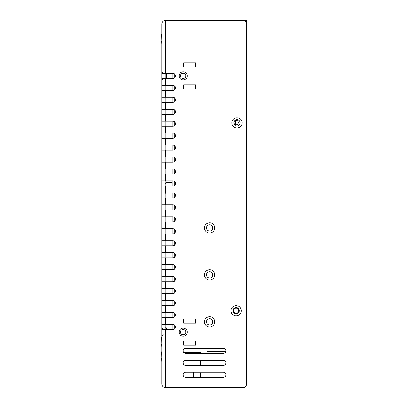 <?xml version="1.0" encoding="UTF-8"?>
<svg xmlns="http://www.w3.org/2000/svg" width="408" height="408" viewBox="0 0 408 408"><rect width="100%" height="100%" fill="white"/><g stroke="black" fill="none" stroke-linecap="round" stroke-linejoin="round"><path stroke-width="0.61" d="M185.808 332.092A2.647 2.647 180 0 0 183.161 329.445A2.647 2.647 180 0 0 180.514 332.092A2.647 2.647 180 0 0 183.161 334.739A2.647 2.647 180 0 0 185.808 332.092M185.808 75.908A2.647 2.647 180 0 0 183.161 73.261A2.647 2.647 180 0 0 180.514 75.908A2.647 2.647 180 0 0 183.161 78.555A2.647 2.647 180 0 0 185.808 75.908M241.23 310.743A5.126 5.126 0 0 0 236.11 305.618A5.126 5.126 0 0 0 230.984 310.743A5.126 5.126 0 0 0 236.11 315.869A5.126 5.126 0 0 0 241.23 310.743M239.266 310.743A3.162 3.162 0 0 0 236.11 307.581A3.162 3.162 0 0 0 232.948 310.743A3.162 3.162 0 0 0 236.11 313.9A3.162 3.162 0 0 0 239.266 310.743M242.087 122.874A5.126 5.126 0 0 0 236.961 117.749A5.126 5.126 0 0 0 231.841 122.874A5.126 5.126 0 0 0 236.961 128A5.126 5.126 0 0 0 242.087 122.874M240.123 122.874A3.162 3.162 0 0 0 236.961 119.712A3.162 3.162 0 0 0 233.804 122.874A3.162 3.162 0 0 0 236.961 126.036A3.162 3.162 0 0 0 240.123 122.874M214.761 321.846A5.126 5.126 0 0 0 209.636 316.72A5.126 5.126 0 0 0 204.51 321.846A5.126 5.126 0 0 0 209.636 326.971A5.126 5.126 0 0 0 214.761 321.846M212.798 321.846A3.162 3.162 0 0 0 209.636 318.684A3.162 3.162 0 0 0 206.479 321.846A3.162 3.162 0 0 0 209.636 325.008A3.162 3.162 0 0 0 212.798 321.846M214.761 274.88A5.126 5.126 0 0 0 209.636 269.754A5.126 5.126 0 0 0 204.51 274.88A5.126 5.126 0 0 0 209.636 280A5.126 5.126 0 0 0 214.761 274.88M212.798 274.88A3.162 3.162 0 0 0 209.636 271.718A3.162 3.162 0 0 0 206.479 274.88A3.162 3.162 0 0 0 209.636 278.037A3.162 3.162 0 0 0 212.798 274.88M214.761 227.909A5.126 5.126 0 0 0 209.636 222.788A5.126 5.126 0 0 0 204.51 227.909A5.126 5.126 0 0 0 209.636 233.034A5.126 5.126 0 0 0 214.761 227.909M212.798 227.909A3.162 3.162 0 0 0 209.636 224.752A3.162 3.162 0 0 0 206.479 227.909A3.162 3.162 0 0 0 209.636 231.071A3.162 3.162 0 0 0 212.798 227.909M166.77 78.469L166.77 73.343M223.298 377.354A2.56 2.56 0 0 0 225.864 374.789A2.56 2.56 0 0 0 223.298 372.229L185.727 372.229A2.56 2.56 180 0 0 183.161 374.789A2.56 2.56 180 0 0 185.727 377.354L223.298 377.354A2.56 2.56 180 0 0 225.864 374.789A2.56 2.56 180 0 0 223.298 372.229M223.298 365.4A2.56 2.56 0 0 0 225.864 362.834A2.56 2.56 0 0 0 223.298 360.274L185.727 360.274A2.56 2.56 180 0 0 183.161 362.834A2.56 2.56 180 0 0 185.727 365.4L223.298 365.4A2.56 2.56 180 0 0 225.864 362.834A2.56 2.56 180 0 0 223.298 360.274M207.075 353.44L207.075 351.39L225.808 351.39A2.56 2.56 0 0 0 223.298 348.32L185.727 348.32A2.56 2.56 0 0 0 183.814 352.589L200.415 352.589L200.415 353.44M161.813 329.531L161.813 23.985L165.403 23.985L165.403 73.343L172.916 73.343A2.56 2.56 0 0 1 175.476 75.908A2.56 2.56 0 0 1 172.916 78.469L165.403 78.469L165.403 85.303L172.916 85.303A2.56 2.56 0 0 1 175.476 87.863A2.56 2.56 0 0 1 172.916 90.423L165.403 90.423L165.403 97.257L161.813 97.257L172.916 97.257A2.56 2.56 0 0 1 175.476 99.817A2.56 2.56 0 0 1 172.916 102.377L165.403 102.377L165.403 109.211L172.916 109.211A2.56 2.56 0 0 1 175.476 111.772A2.56 2.56 0 0 1 172.916 114.337L165.403 114.337L165.403 121.166L172.916 121.166A2.56 2.56 0 0 1 175.476 123.726A2.56 2.56 0 0 1 172.916 126.291L165.403 126.291L165.403 133.12L172.916 133.12A2.56 2.56 0 0 1 175.476 135.686A2.56 2.56 0 0 1 172.916 138.246L165.403 138.246L165.403 145.08L172.916 145.08A2.56 2.56 0 0 1 175.476 147.64A2.56 2.56 0 0 1 172.916 150.2L165.403 150.2L165.403 157.034L172.916 157.034A2.56 2.56 0 0 1 175.476 159.594A2.56 2.56 0 0 1 172.916 162.154L165.403 162.154L165.403 168.989L172.916 168.989A2.56 2.56 0 0 1 175.476 171.549A2.56 2.56 0 0 1 172.916 174.114L165.403 174.114L165.403 180.943L172.916 180.943A2.56 2.56 0 0 1 175.476 183.503A2.56 2.56 0 0 1 172.916 186.068L165.403 186.068L165.403 192.897L172.916 192.897A2.56 2.56 0 0 1 175.476 195.463A2.56 2.56 0 0 1 172.916 198.023L165.403 198.023L165.403 204.852L172.916 204.852A2.56 2.56 0 0 1 175.476 207.417A2.56 2.56 0 0 1 172.916 209.977L165.403 209.977L165.403 216.811L172.916 216.811A2.56 2.56 0 0 1 175.476 219.371A2.56 2.56 0 0 1 172.916 221.932L165.403 221.932L165.403 228.766L172.916 228.766A2.56 2.56 0 0 1 175.476 231.326A2.56 2.56 0 0 1 172.916 233.886L165.403 233.886L165.403 240.72L172.916 240.72A2.56 2.56 0 0 1 175.476 243.28A2.56 2.56 0 0 1 172.916 245.846L165.403 245.846L165.403 252.674L172.916 252.674A2.56 2.56 0 0 1 175.476 255.24A2.56 2.56 0 0 1 172.916 257.8L165.403 257.8L165.403 264.629L172.916 264.629A2.56 2.56 0 0 1 175.476 267.194A2.56 2.56 0 0 1 172.916 269.754L165.403 269.754L165.403 276.588L172.916 276.588A2.56 2.56 0 0 1 175.476 279.149A2.56 2.56 0 0 1 172.916 281.709L165.403 281.709L165.403 288.543L172.916 288.543A2.56 2.56 0 0 1 175.476 291.103A2.56 2.56 0 0 1 172.916 293.663L165.403 293.663L165.403 300.497L172.916 300.497A2.56 2.56 0 0 1 175.476 303.057A2.56 2.56 0 0 1 172.916 305.623L165.403 305.623L165.403 312.452L172.916 312.452A2.56 2.56 0 0 1 175.476 315.012A2.56 2.56 0 0 1 172.916 317.577L165.403 317.577L165.403 324.406L161.813 324.406L172.916 324.406A2.56 2.56 0 0 1 175.476 326.971A2.56 2.56 0 0 1 172.916 329.531L165.403 329.531L165.403 384.015L161.813 384.015L161.813 329.531L165.403 329.531M165.23 329.531L165.23 324.406M165.23 317.577L165.23 312.452M165.23 305.623L165.23 300.497M165.23 293.663L165.23 288.543M165.23 281.709L165.23 276.588M165.23 269.754L165.23 264.629M165.23 257.8L165.23 252.674M165.23 245.846L165.23 240.72M165.23 233.886L165.23 228.766M165.23 221.932L165.23 216.811M165.23 209.977L165.23 204.852M165.23 198.023L165.23 192.897M165.23 186.068L165.23 180.943M165.23 174.114L165.23 168.989M165.23 162.154L165.23 157.034M165.23 150.2L165.23 145.08M165.23 138.246L165.23 133.12M165.23 126.291L165.23 121.166M165.23 114.337L165.23 109.211M165.23 102.377L165.23 97.257M165.23 90.423L165.23 85.303M165.23 78.469L165.23 73.343M166.087 180.943L166.087 186.068M166.087 192.897L166.087 193.754L165.23 193.754M195.463 323.212L195.463 318.944L183.677 318.944L183.677 323.212L195.463 323.212L195.463 318.944L183.677 318.944L183.677 323.212L195.463 323.212M195.463 89.056L195.463 84.788L183.677 84.788L183.677 89.056L195.463 89.056L195.463 84.788L183.677 84.788L183.677 89.056L195.463 89.056M195.463 345.245L195.463 340.976L183.677 340.976L183.677 345.245L195.463 345.245L195.463 340.976L183.677 340.976L183.677 345.245L195.463 345.245M195.463 67.024L195.463 62.755L183.677 62.755L183.677 67.024L195.463 67.024L195.463 62.755L183.677 62.755L183.677 67.024L195.463 67.024M242.087 20.4L204.51 20.4M214.761 20.4L231.841 20.4M174.792 77.648A2.56 2.56 0 0 0 174.792 74.164L174.792 77.648M174.792 89.602A2.56 2.56 0 0 0 174.792 86.119L174.792 89.602M174.792 101.561A2.56 2.56 0 0 0 174.792 98.078L174.792 101.561M174.792 113.516A2.56 2.56 0 0 0 174.792 110.032L174.792 113.516M174.792 125.47A2.56 2.56 0 0 0 174.792 121.987L174.792 125.47M174.792 137.425A2.56 2.56 0 0 0 174.792 133.941L174.792 137.425M174.792 149.379A2.56 2.56 0 0 0 174.792 145.896L174.792 149.379M174.792 161.339A2.56 2.56 0 0 0 174.792 157.855L174.792 161.339M174.792 173.293A2.56 2.56 0 0 0 174.792 169.81L174.792 173.293M174.792 185.247A2.56 2.56 0 0 0 174.792 181.764L174.792 185.247M174.792 197.202A2.56 2.56 0 0 0 174.792 193.718L174.792 197.202M174.792 209.156A2.56 2.56 0 0 0 174.792 205.673L174.792 209.156M174.792 221.111A2.56 2.56 0 0 0 174.792 217.627L174.792 221.111M174.792 233.07A2.56 2.56 0 0 0 174.792 229.587L174.792 233.07M174.792 245.024A2.56 2.56 0 0 0 174.792 241.541L174.792 245.024M174.792 256.979A2.56 2.56 0 0 0 174.792 253.496L174.792 256.979M174.792 268.933A2.56 2.56 0 0 0 174.792 265.45L174.792 268.933M174.792 280.888A2.56 2.56 0 0 0 174.792 277.404L174.792 280.888M174.792 292.847A2.56 2.56 0 0 0 174.792 289.364L174.792 292.847M174.792 304.801A2.56 2.56 0 0 0 174.792 301.318L174.792 304.801M174.792 316.756A2.56 2.56 0 0 0 174.792 313.273L174.792 316.756M174.792 328.71A2.56 2.56 0 0 0 174.792 325.227L174.792 328.71M165.403 73.343L161.813 73.343M161.813 23.985A3.585 3.585 0 0 1 165.403 20.4L246.356 20.4L246.356 23.134A2.734 2.734 180 0 0 243.622 20.4M161.813 384.015A3.585 3.585 0 0 0 165.403 387.6L243.622 387.6A2.734 2.734 180 0 0 246.356 384.866L246.356 23.134M161.813 317.577L165.403 317.577M161.813 305.623L165.403 305.623M165.403 312.452L161.813 312.452M161.813 293.663L165.403 293.663M165.403 300.497L161.813 300.497M161.813 281.709L165.403 281.709M165.403 288.543L161.813 288.543M161.813 269.754L165.403 269.754M165.403 276.588L161.813 276.588M161.813 257.8L165.403 257.8M165.403 264.629L161.813 264.629M161.813 245.846L165.403 245.846M165.403 252.674L161.813 252.674M161.813 233.886L165.403 233.886M165.403 240.72L161.813 240.72M161.813 221.932L165.403 221.932M165.403 228.766L161.813 228.766M161.813 209.977L165.403 209.977M165.403 216.811L161.813 216.811M161.813 198.023L165.403 198.023M165.403 204.852L161.813 204.852M161.813 186.068L165.403 186.068M165.403 192.897L161.813 192.897M161.813 174.114L165.403 174.114M165.403 180.943L161.813 180.943M161.813 162.154L165.403 162.154M165.403 168.989L161.813 168.989M161.813 150.2L165.403 150.2M165.403 157.034L161.813 157.034M161.813 138.246L165.403 138.246M165.403 145.08L161.813 145.08M161.813 126.291L165.403 126.291M165.403 133.12L161.813 133.12M161.813 114.337L165.403 114.337M165.403 121.166L161.813 121.166M161.813 102.377L165.403 102.377M165.403 109.211L161.813 109.211M161.813 90.423L165.403 90.423M161.813 78.469L165.403 78.469M165.403 85.303L161.813 85.303M165.403 384.015L165.403 387.6M165.403 20.4L165.403 23.985M185.727 348.32A2.56 2.56 180 0 0 183.161 350.88A2.56 2.56 180 0 0 185.727 353.44L223.298 353.44A2.56 2.56 180 0 0 225.864 350.88A2.56 2.56 180 0 0 223.298 348.32M166.77 329.531L166.77 328.063L166.612 329.531M161.813 351.732L161.813 348.32M161.644 351.732L161.813 358.566M161.644 358.566L161.813 361.983M161.813 337.217L161.813 333.8M161.644 337.217L161.813 344.046M161.644 344.046L161.813 347.463M165.23 183.503L166.087 183.503M161.813 180.091L161.813 193.754M161.813 34.063L161.813 30.646M161.644 34.063L161.813 40.897M161.644 40.897L161.813 44.309M172.064 324.406L172.064 329.531M172.064 85.303L172.064 90.423M172.064 97.257L172.064 102.377M172.064 109.211L172.064 114.337M172.064 121.166L172.064 126.291M172.064 133.12L172.064 138.246M172.064 145.08L172.064 150.2M172.064 157.034L172.064 162.154M172.064 168.989L172.064 174.114M172.064 180.943L172.064 186.068M172.064 192.897L172.064 198.023M172.064 204.852L172.064 209.977M172.064 216.811L172.064 221.932M172.064 228.766L172.064 233.886M172.064 240.72L172.064 245.846M172.064 252.674L172.064 257.8M172.064 264.629L172.064 269.754M172.064 276.588L172.064 281.709M172.064 288.543L172.064 293.663M172.064 300.497L172.064 305.623M172.064 312.452L172.064 317.577M172.064 73.343L172.064 78.469M233.544 310.743A2.56 2.56 0 0 1 236.11 308.183A2.56 2.56 0 0 1 238.67 310.743A2.56 2.56 0 0 1 236.11 313.303A2.56 2.56 0 0 1 233.544 310.743M233.886 122.533A2.218 2.218 0 0 1 236.11 120.314A2.218 2.218 0 0 1 238.328 122.533A2.218 2.218 0 0 1 236.11 124.751A2.218 2.218 0 0 1 233.886 122.533M235.793 120.334L235.793 124.731M200.415 376.712L200.415 372.871M193.581 372.229L193.581 377.354M200.415 365.4L200.415 360.274M183.161 328.063A4.029 4.029 0 0 1 187.196 332.092A4.029 4.029 0 0 1 183.161 336.126A4.029 4.029 0 0 1 179.132 332.092A4.029 4.029 0 0 1 183.161 328.063M183.161 71.874A4.029 4.029 0 0 1 187.196 75.908A4.029 4.029 0 0 1 183.161 79.937A4.029 4.029 0 0 1 179.132 75.908A4.029 4.029 0 0 1 183.161 71.874M166.612 73.343L166.612 78.469M183.161 329.445A2.647 2.647 180 0 0 180.514 332.092A2.647 2.647 180 0 0 183.161 334.739M183.161 73.261A2.647 2.647 180 0 0 180.514 75.908A2.647 2.647 180 0 0 183.161 78.555M163.2 78.555L161.813 79.937M163.2 334.739L161.813 336.126M166.612 328.063L165.23 326.68M163.2 329.445L161.813 328.063M163.2 73.261L161.813 71.874M172.064 182.651L166.087 182.651"/></g></svg>
